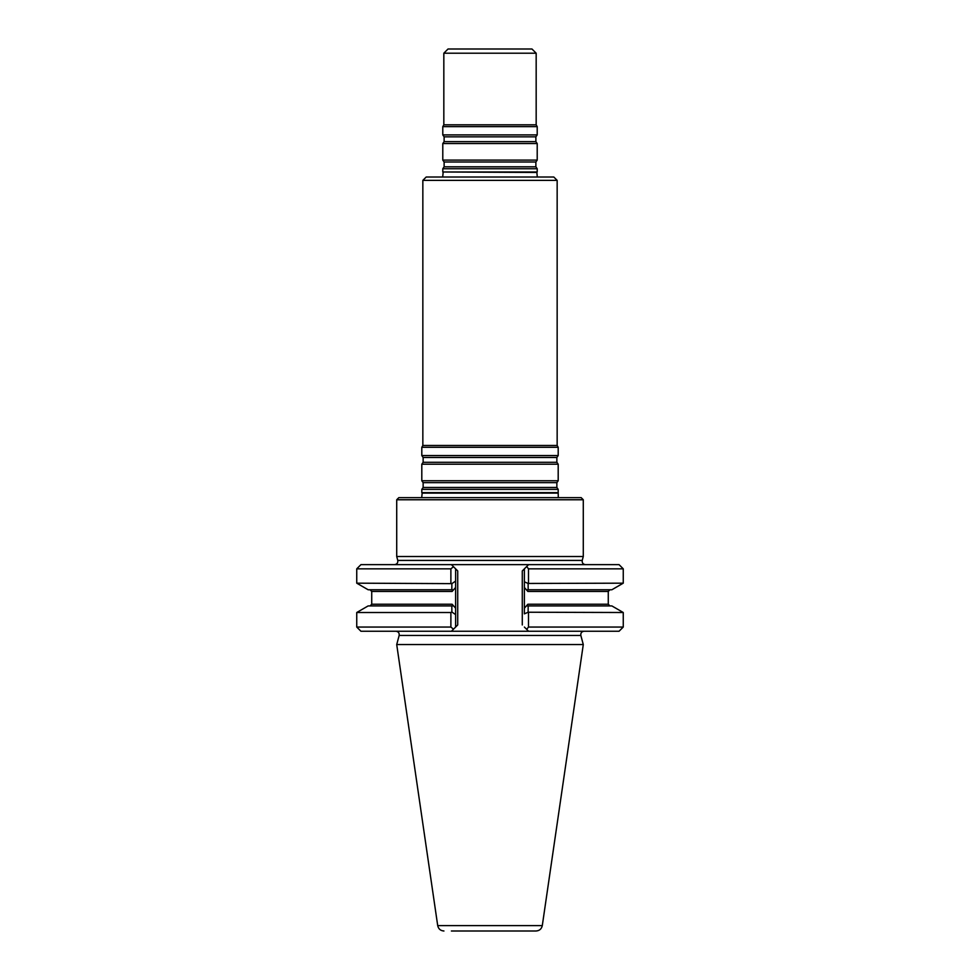 <?xml version="1.0" encoding="UTF-8"?>
<svg xmlns="http://www.w3.org/2000/svg" width="980" height="980" viewBox="0 0 980 980"><rect width="100%" height="100%" fill="white"/><g stroke="black" fill="none" stroke-linecap="round" stroke-linejoin="round"><path stroke-width="1.47" d="M558.196 489.388L421.804 489.388L421.804 492.634L558.196 492.634L558.196 489.388L556.861 487.477L556.861 482.662L558.196 480.751L421.804 480.751L423.14 482.662L423.14 487.477L421.804 489.388M422.846 180.369L557.154 180.369L553.798 177.013L426.202 177.013L422.846 180.369L422.846 445.484L421.804 447.297L421.804 455.565L558.196 455.565L556.861 457.476L423.14 457.476L423.14 462.291L421.804 464.202L421.804 480.751M557.154 180.369L557.154 445.484L422.846 445.484M556.861 457.476L556.861 462.291L558.196 464.202L421.804 464.202M558.196 464.202L558.196 480.751M557.154 445.484L558.196 447.297L421.804 447.297M558.196 447.297L558.196 455.565M537.31 177.013L536.856 172.443L442.788 171.978L537.212 171.978L537.212 168.744L442.788 168.744L442.788 171.978M443.83 53.202L536.17 53.202L531.969 49L448.032 49L443.83 53.202L443.83 124.828L442.788 126.641L442.788 134.909L537.212 134.909L537.212 126.641L442.788 126.641M536.17 53.202L536.17 124.828L443.83 124.828M536.17 124.828L537.212 126.641M535.876 141.647L444.124 141.647L442.788 143.558L537.212 143.558L535.876 141.647L535.876 136.833L537.212 134.909M537.212 143.558L537.212 160.095L442.788 160.095L442.788 143.558M537.212 168.744L535.876 166.821L535.876 162.006L537.212 160.095M558.294 497.656L558.196 492.634M584.068 631.255C581.618 631.598 580.552 633.007 580.846 635.457L583.284 644.558L542.295 925.61C541.548 928.942 539.466 930.743 536.06 931L451.388 931M583.284 644.558L396.716 644.558L437.705 925.61C438.452 928.942 440.535 930.743 443.94 931M450.886 612.512L451.878 612.035L451.817 605.922L452.772 605.922L368.149 605.922L356.745 612.512L356.745 627.053L450.886 627.053L450.886 612.512L356.745 612.512M451.817 605.922L452.772 605.922L452.135 604.244L455.627 608.225L455.627 614.607L451.878 612.035M455.627 581.079L455.627 568.841L457.721 570.936L455.627 568.841L455.627 587.461L452.135 591.442L452.772 589.764L368.149 589.764L356.745 583.173L451.878 583.639L455.627 581.079L455.627 627.053L457.721 624.958L453.495 629.185L450.886 627.053M611.851 589.764L527.228 589.764L527.852 591.442L524.374 587.473L524.374 581.826L528.122 583.455L623.255 583.173L611.851 589.764M528.122 583.455L528.171 589.764L527.228 589.764M527.228 605.922L609.952 605.922L608.274 604.244L527.852 604.244L527.228 605.922L528.171 605.922L528.122 612.231L524.374 613.86L524.374 608.213L527.852 604.244M528.122 612.231L623.255 612.512L611.851 605.922L528.171 605.922M451.878 583.639L451.817 589.764M455.627 568.841L453.495 566.71L450.886 568.841L356.745 568.841L360.946 564.639L528.575 564.639L526.664 566.55L528.575 564.639L619.054 564.639L623.255 568.841L528.502 568.841L526.664 566.55L524.374 568.841L524.374 613.86M528.502 612.512L528.502 627.053L526.664 629.344L528.575 631.255L524.374 627.053M623.255 612.512L623.255 627.053L528.502 627.053M450.886 568.841L450.886 583.173M528.502 568.841L528.502 583.173M455.627 614.607L455.627 627.053M623.255 627.053L619.054 631.255L451.425 631.255L453.495 629.185L451.425 631.255L360.946 631.255L356.745 627.053M524.374 581.826L524.374 568.841L522.279 570.936L524.374 568.841M451.425 564.639L453.495 566.71L451.425 564.639M585.476 564.639C583.014 564.284 581.936 562.875 582.23 560.413L583.284 556.505L396.716 556.505L397.77 560.413C398.064 562.875 396.986 564.284 394.524 564.639M396.716 499.763L398.823 497.656L581.177 497.656L583.284 499.763L396.716 499.763L396.716 556.505M583.284 499.763L583.284 556.505M556.861 487.477L423.14 487.477M556.861 482.662L423.14 482.662M556.861 462.291L423.14 462.291M535.876 136.833L444.124 136.833L442.788 134.909M535.876 162.006L444.124 162.006L442.788 160.095M535.876 166.821L444.124 166.821L442.788 168.744M557.841 493.099L422.16 493.099L421.706 497.656M542.295 925.61L437.705 925.61M452.135 591.442L371.726 591.442L371.726 604.244L452.135 604.244M609.952 589.764L608.274 591.442L527.852 591.442M580.846 635.457L399.154 635.457L396.716 644.558M457.721 570.936L457.721 624.958M522.279 570.936L522.279 624.958M582.23 560.413L397.77 560.413M423.14 457.476L421.804 455.565M443.144 172.443L442.691 177.013M444.124 136.833L444.124 141.647M444.124 162.006L444.124 166.821M371.726 604.244L370.048 605.922M371.726 591.442L370.048 589.764M608.274 591.442L608.274 604.244M356.745 568.841L356.745 583.173M623.255 568.841L623.255 583.173M399.154 635.457C399.448 633.007 398.382 631.598 395.932 631.255"/></g></svg>

